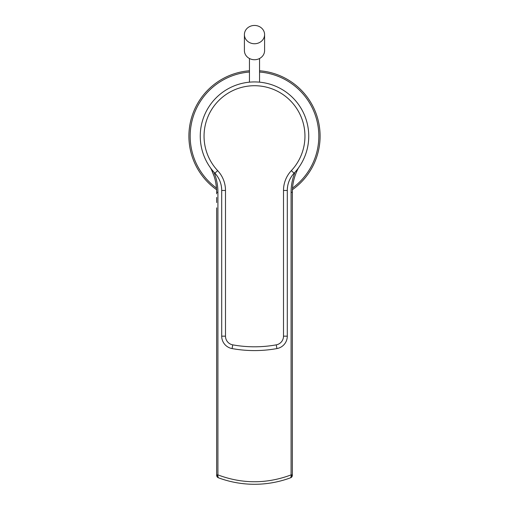 <?xml version="1.0" encoding="UTF-8"?>
<svg xmlns="http://www.w3.org/2000/svg" width="509" height="509" viewBox="0 0 509 509"><rect width="100%" height="100%" fill="white"/><g stroke="black" fill="none" stroke-linecap="round" stroke-linejoin="round"><path stroke-width="0.76" d="M216.662 207.844L216.662 475.444L217.763 475.8L217.922 474.903C242.284 484.027 266.671 484.027 291.078 474.91L291.237 475.8L292.338 475.387A1.26 0.42 0 0 1 292.338 475.4M210.936 168.664L210.592 168.002A51.714 51.714 0 0 1 216.662 192.313L216.643 191.015M249.455 70.77A65.585 65.585 0 0 0 216.592 189.692L216.51 188.336M214.028 176.019L213.405 174.256M212.692 172.436L211.865 170.566M292.49 188.336L292.408 189.692A65.585 65.585 0 0 0 259.545 70.77M291.237 475.8L290.696 477.747L291.765 476.99L292.338 475.501L292.338 192.313A51.714 51.714 0 0 1 298.408 168.002L298.064 168.664M291.485 477.277L290.696 477.747A103.531 103.531 0 0 1 218.304 477.747L217.763 475.8M292.357 191.015L292.338 207.844M217.197 476.933L216.949 476.551M217.019 476.685L216.681 475.699L217.96 477.588M297.135 170.566L296.308 172.436M295.595 174.256L295.239 175.23M221.695 189.73L221.708 336.163A12.61 12.61 0 0 0 232.079 348.576A126.13 126.13 0 0 0 276.921 348.576A12.61 12.61 0 0 0 287.292 336.163L287.305 189.73M287.337 188.985L287.362 188.565M289.01 181.312L289.411 180.339M289.875 179.34L290.257 178.595M290.41 178.322L291.008 177.285M291.097 177.138L291.676 176.248M291.784 176.095L292.185 175.535M292.414 175.223L293.222 174.212M293.299 174.123L294.1 173.225A54.234 54.234 0 0 0 254.5 81.93A54.234 54.234 0 0 0 214.9 173.225L215.695 174.116M215.778 174.212L216.586 175.223M216.821 175.535L217.216 176.095M217.324 176.248L217.903 177.138M217.992 177.285L218.59 178.322M218.743 178.589L219.124 179.34M219.589 180.339L219.99 181.312M221.638 188.559L221.663 188.985M200.266 136.164A54.234 54.234 0 0 0 214.9 173.225A25.227 25.227 0 0 1 221.708 190.461L221.708 191.295M287.292 191.295L287.292 190.461A25.227 25.227 0 0 1 294.1 173.225A54.234 54.234 0 0 0 308.734 136.164M287.292 192.765L287.292 192.135M221.708 192.135L221.708 192.765M244.409 34.593L244.409 50.588A10.091 9.143 0 0 0 254.5 59.731A10.091 9.143 0 0 0 264.591 50.588L264.591 34.593A10.091 9.143 0 0 0 254.5 25.45A10.091 9.143 0 0 0 244.409 34.593A10.091 9.143 0 0 0 254.5 43.742A10.091 9.143 0 0 0 264.591 34.593M210.592 168.002A51.714 51.714 0 0 1 216.662 192.313L217.922 192.313A52.974 52.974 0 0 0 213.952 172.182M292.516 188.056A64.325 64.325 0 0 0 259.545 72.036M249.455 72.036A64.325 64.325 0 0 0 216.484 188.056M295.048 172.182A52.974 52.974 0 0 0 291.078 192.313L292.338 192.313L292.338 195.31M292.338 474.903L291.078 474.903L291.078 192.313M217.922 192.313L217.922 474.903L216.662 474.903L216.662 475.444M217.661 170.636A29.007 29.007 0 0 1 225.493 190.461L225.493 336.163A8.831 8.831 0 0 0 232.747 344.854A122.345 122.345 0 0 0 276.253 344.854A8.831 8.831 0 0 0 283.507 336.163L283.507 190.461L287.292 190.461A25.227 25.227 0 0 1 294.1 173.225L291.339 170.636A50.455 50.455 0 0 0 289.78 100.101A50.455 50.455 0 0 0 219.22 100.101A50.455 50.455 0 0 0 217.661 170.636L214.9 173.225A25.227 25.227 0 0 1 221.708 190.461L221.708 190.251M225.493 190.461L221.708 190.461M283.507 190.461A29.007 29.007 0 0 1 291.339 170.636M283.507 336.163L287.292 336.163M225.493 336.163L221.708 336.163M232.747 344.854L232.079 348.576M276.253 344.854L276.921 348.576M216.662 202.544L216.662 197.428M216.662 193.846L216.662 192.128M211.75 170.318L214.098 176.235M215.765 182.712L216.427 187.363M216.465 187.84L216.497 188.222M216.662 475.387L216.694 475.775M217.368 477.137L218.304 477.747M291.033 477.595L291.765 476.99M292.007 476.64L292.242 476.074M292.045 476.564L291.822 476.914M291.383 477.359L290.696 477.747M292.338 202.028L292.338 198.166M287.331 189.081L287.604 186.504M288.279 183.488L288.743 182.031M221.669 189.081L221.396 186.498M220.721 183.482L220.257 182.031M249.455 58.503L249.455 82.165M259.545 58.503L259.545 82.165"/></g></svg>
